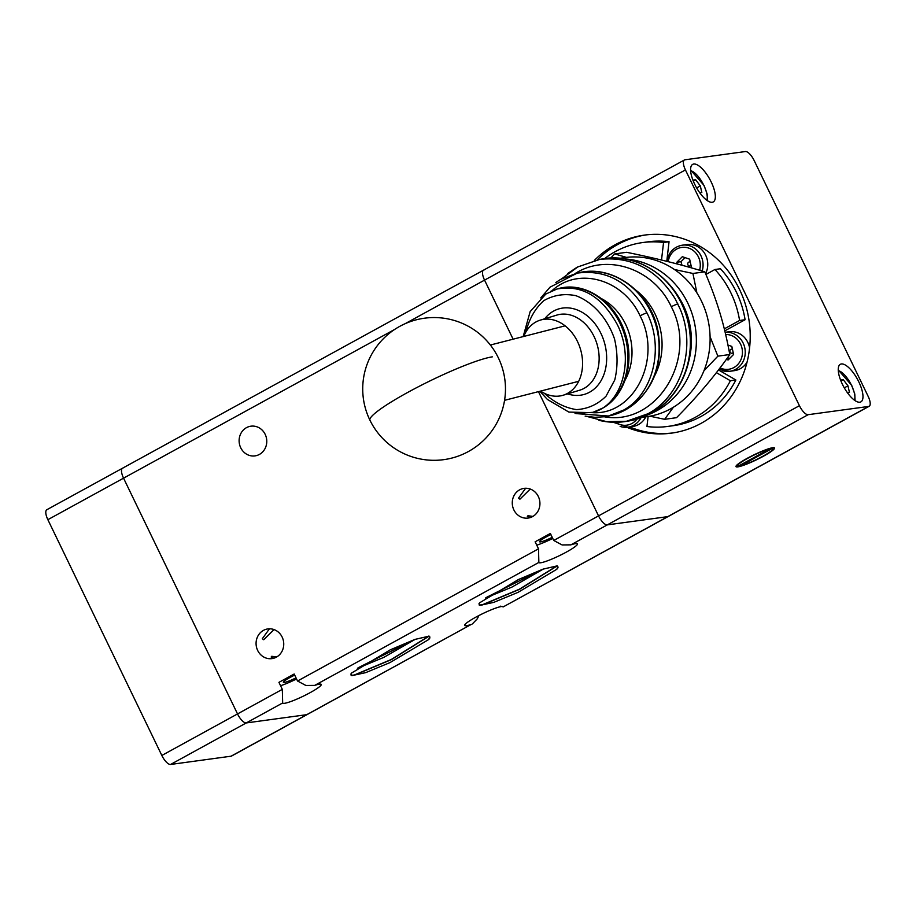 <?xml version="1.0" encoding="UTF-8"?>
<svg xmlns="http://www.w3.org/2000/svg" width="916" height="916" viewBox="0 0 916 916"><rect width="100%" height="100%" fill="white"/><g stroke="black" fill="none" stroke-linecap="round" stroke-linejoin="round"><path stroke-width="1.37" d="M305.898 685.477L314.692 685.397A21.412 2.771 -25.8 0 1 319.444 684.149A21.412 2.771 -25.8 0 1 321.253 684.412A21.412 2.771 -25.8 0 1 306.791 694.431A21.412 2.771 -25.8 0 1 284.51 703.316A21.412 2.771 -25.8 0 1 282.701 703.053A21.412 2.771 -25.8 0 1 282.666 702.961L282.323 689.359L278.933 682.351L294.162 674.004L297.551 681.012L305.898 685.477M538.86 562.424L538.516 548.821L535.127 541.803L550.356 533.456L553.745 540.463L562.092 544.94L570.886 544.848A21.412 2.771 -25.8 0 1 575.637 543.6A21.412 2.771 -25.8 0 1 577.458 543.864A21.412 2.771 -25.8 0 1 562.985 553.882A21.412 2.771 -25.8 0 1 540.703 562.768A21.412 2.771 -25.8 0 1 538.894 562.504A21.412 2.771 -25.8 0 1 538.86 562.424L314.692 685.397M513.876 509.926A14.988 13.809 82.2 0 1 524.078 488.365A14.988 13.809 82.2 0 1 538.333 496.518A14.988 13.809 82.2 0 1 528.131 518.067A14.988 13.809 82.2 0 1 513.876 509.926M530.238 489.041L519.922 499.197L518.502 498.19L525.635 488.251M257.682 650.475A14.988 13.809 82.2 0 1 267.884 628.914A14.988 13.809 82.2 0 1 282.139 637.055A14.988 13.809 82.2 0 1 271.938 658.615A14.988 13.809 82.2 0 1 257.682 650.475M274.044 629.578L263.728 639.746L262.308 638.738L269.441 628.8M240.713 447.741A14.988 13.809 82.2 0 1 250.915 426.192A14.988 13.809 82.2 0 1 265.171 434.333A14.988 13.809 82.2 0 1 254.969 455.893A14.988 13.809 82.2 0 1 240.713 447.741M123.053 468.042A10.706 3.927 -118.7 0 0 122.526 468.213L46.831 509.731A10.706 3.927 61.3 0 0 45.8 512.765A10.706 3.927 61.3 0 0 47.861 519.681L123.557 478.163A10.706 3.927 -118.7 0 1 121.496 471.236A10.706 3.927 -118.7 0 1 122.526 468.213A10.706 3.927 61.3 0 0 121.496 471.236A10.706 3.927 61.3 0 0 123.557 478.163L237.53 713.93A10.706 3.927 61.3 0 0 242.007 720.526A10.706 3.927 61.3 0 0 246.278 722.93L306.757 714.675A10.706 3.927 61.3 0 0 307.284 714.503A10.706 3.927 -118.7 0 1 306.757 714.675L231.061 756.204A10.706 3.927 61.3 0 0 231.588 756.032L471.248 624.437A21.412 2.771 -25.8 0 1 466.484 625.685A21.412 2.771 -25.8 0 1 464.675 625.433A21.412 2.771 -25.8 0 1 479.148 615.415A21.412 2.771 -25.8 0 1 501.43 606.529A21.412 2.771 -25.8 0 1 503.239 606.793A21.412 2.771 -25.8 0 1 503.262 606.873L668.291 516.464A10.706 3.927 -118.7 0 1 667.753 516.635L607.274 524.891A10.706 3.927 -118.7 0 1 603.014 522.486A10.706 3.927 -118.7 0 1 598.537 515.891L538.459 391.624L598.537 515.891A10.706 3.927 61.3 0 0 603.014 522.486A10.706 3.927 61.3 0 0 607.274 524.891L808.152 414.685A10.706 3.927 -118.7 0 1 803.893 412.292A10.706 3.927 -118.7 0 1 799.416 405.696L553.745 540.463M296.566 678.974A21.412 2.771 -25.8 0 1 280.559 685.729M296.017 677.851A11.782 1.523 -25.8 0 1 284.361 682.431A11.782 1.523 -25.8 0 1 283.365 682.294A11.782 1.523 -25.8 0 1 294.712 675.126M273.792 658.226L271.147 657.024L271.731 656.303L276.769 656.921M122.526 468.213L483.534 270.163A10.706 3.927 61.3 0 0 482.492 273.197A10.706 3.927 61.3 0 0 484.553 280.113L513.109 339.183L484.553 280.113A10.706 3.927 -118.7 0 1 482.492 273.197A10.706 3.927 -118.7 0 1 483.534 270.163A10.706 3.927 -118.7 0 1 484.06 270.002M552.76 538.436A21.412 2.771 -25.8 0 1 536.753 545.18M552.222 537.303A11.782 1.523 -25.8 0 1 540.555 541.894A11.782 1.523 -25.8 0 1 539.558 541.745A11.782 1.523 -25.8 0 1 550.905 534.578M529.986 517.677L527.341 516.475L527.925 515.754L532.963 516.384M478.919 615.529L477.339 618.758L472.358 623.945M405.044 323.737L685.431 169.918A10.706 3.927 -118.7 0 1 683.382 162.991A10.706 3.927 -118.7 0 1 684.412 159.968A10.706 3.927 -118.7 0 1 684.939 159.796L745.418 151.541A10.706 3.927 -118.7 0 1 749.689 153.945A10.706 3.927 -118.7 0 1 754.166 160.54L868.139 396.319A10.706 3.927 -118.7 0 1 870.2 403.235A10.706 3.927 -118.7 0 1 869.17 406.269A10.706 3.927 -118.7 0 1 868.643 406.441L503.262 606.873L500.296 606.163M428.745 636.082L429.913 637.799A41.048 5.313 -25.8 0 1 428.722 639.517L389.987 662.6L365.633 672.653L351.893 675.63L350.839 674.165A46.956 6.08 -25.8 0 1 351.641 673.008L390.262 649.833L414.948 639.414L429.135 636.139L429.913 637.799M429.753 636.746L428.722 639.517M415.314 639.288L383.838 657.367L357.412 668.268M414.238 639.666L358.099 667.787M556.836 565.813L558.016 567.531A41.048 5.313 -25.8 0 1 556.825 569.248L518.09 592.331L493.724 602.385L479.995 605.35L478.931 603.896A46.956 6.08 -25.8 0 1 479.744 602.728L518.364 579.565L543.039 569.134L557.226 565.859L558.016 567.531M557.855 566.477L556.825 569.248M543.406 569.008L511.93 587.099L485.503 597.999M542.341 569.386L486.201 597.507M557.157 565.928L519.532 589.343L482.4 604.926L479.629 605.258M556.974 565.859L519.338 589.24L482.331 604.766L479.228 605.064M429.054 636.196L391.43 659.612L354.309 675.195L351.526 675.527M428.883 636.128L391.235 659.509L354.229 675.035L351.126 675.332M170.582 764.459L246.278 722.93A10.706 3.927 -118.7 0 1 242.007 720.526A10.706 3.927 -118.7 0 1 237.53 713.93L161.834 755.46A10.706 3.927 61.3 0 0 166.311 762.055A10.706 3.927 61.3 0 0 170.582 764.459L231.061 756.204M282.666 702.961L246.278 722.93L306.757 714.675L471.248 624.437M47.861 519.681L161.834 755.46M394.727 329.405L123.557 478.163L237.53 713.93L282.323 689.359M570.886 544.848L607.274 524.891L667.753 516.635A10.706 3.927 61.3 0 0 668.291 516.464L869.17 406.269M842.365 384.205A21.412 7.843 -118.7 0 1 840.304 364.316A21.412 7.843 -118.7 0 1 858.853 381.961A21.412 7.843 -118.7 0 1 860.903 401.861A21.412 7.843 -118.7 0 1 842.365 384.205M694.717 184.276A21.412 7.843 -118.7 0 1 692.668 164.376A21.412 7.843 -118.7 0 1 711.217 182.021A21.412 7.843 -118.7 0 1 713.266 201.921A21.412 7.843 -118.7 0 1 694.717 184.276M604.549 258.633A92.791 85.497 82.2 0 1 615.197 251.66A92.791 85.497 82.2 0 1 642.7 242.557A92.791 85.497 82.2 0 1 663.55 242.488L669.046 241.732L666.779 261.335M642.7 242.557L648.207 241.801A92.791 85.497 82.2 0 1 669.046 241.732M690.286 262.068A2.061 1.901 -97.8 0 0 687.813 263.361A2.061 1.901 -97.8 0 0 691.042 265.411M699.561 270.254A17.484 16.11 -97.8 0 0 699.629 270.025L702.343 270.552A19.625 18.091 -97.8 0 0 690.069 245.935A19.625 18.091 -97.8 0 0 682.317 245.179L686.989 244.538A19.625 18.091 82.2 0 1 694.74 245.305A19.625 18.091 82.2 0 1 705.595 273.644M718.465 369.927L735.88 379.991A92.791 85.497 82.2 0 1 700.797 416.585A92.791 85.497 82.2 0 1 673.294 425.688L667.787 426.432A92.791 85.497 82.2 0 1 646.948 426.501L648.104 416.505M735.88 379.991L730.384 380.735A92.791 85.497 82.2 0 1 695.29 417.341A92.791 85.497 82.2 0 1 667.787 426.432M725.14 332.302L729.147 331.752A19.625 18.091 82.2 0 1 736.899 332.519A19.625 18.091 82.2 0 1 749.586 347.92M727.51 357.721L729.64 358.442M732.457 349.282A2.061 1.901 -97.8 0 0 729.972 350.576A2.061 1.901 -97.8 0 0 733.201 352.637M594.312 260.442A99.936 92.069 82.2 0 1 614.865 244.904A99.936 92.069 82.2 0 1 644.486 235.103A99.936 92.069 82.2 0 1 745.624 305.12A99.936 92.069 82.2 0 1 701.129 423.329A99.936 92.069 82.2 0 1 671.508 433.131A99.936 92.069 82.2 0 1 626.865 427.291M629.67 426.948A99.936 92.069 -97.8 0 0 672.882 432.936M645.86 234.931A99.936 92.069 -97.8 0 0 617.624 244.538A99.936 92.069 -97.8 0 0 597.347 259.789M696.904 292.891L692.92 273.46L674.462 269.51M626.441 257.396L614.716 253.927L610.663 258.106M614.716 253.927L626.636 252.301C656.177 258.335 682.237 264.85 704.839 271.834C711.217 286.891 716.232 300.562 719.884 312.825C723.64 325.088 726.938 338.989 729.789 354.526C715.51 375.113 697.763 396.159 676.535 417.685L664.615 419.31L673.432 407.208M747.021 458.424A21.412 2.771 -25.8 0 1 774.215 447.741A21.412 2.771 -25.8 0 1 763.509 456.179A21.412 2.771 -25.8 0 1 735.995 466.221A21.412 2.771 -25.8 0 1 747.021 458.424M771.913 447.855L772.199 448.462A19.625 2.542 -25.8 0 1 772.932 448.76A19.625 2.542 -25.8 0 1 762.822 456.271A19.625 2.542 -25.8 0 1 740.517 465.843L740.174 465.122M770.001 448.76L738.319 466.141A19.625 2.542 -25.8 0 1 737.586 465.843A19.625 2.542 -25.8 0 1 747.708 458.332A19.625 2.542 -25.8 0 1 770.001 448.76L769.829 448.393M772.199 448.462L740.517 465.843M649.936 416.196L664.615 419.31M703.912 370.843L717.869 356.152L710.083 336.699M729.789 354.526L717.869 356.152M692.92 273.46L704.839 271.834M730.384 380.735L716.369 372.64M661.512 260.052L663.55 242.488M724.304 328.867L739.59 320.474L745.086 319.73L724.785 330.859M745.086 319.73A92.791 85.497 82.2 0 0 720.445 268.743L714.949 269.499A92.791 85.497 82.2 0 1 739.59 320.474M714.949 269.499L705.938 274.445M727.968 345.092L731.815 346.408L733.602 354.446L728.106 359.988L726.319 359.381M677.233 264.003L676.844 262.239L682.34 256.698L689.645 259.194L691.443 267.232L690.927 267.747M645.826 416.826A19.625 18.091 82.2 0 1 632.555 426.547L627.884 427.188A19.625 18.091 -97.8 0 0 640.971 417.822M747.055 362.129A19.625 18.091 82.2 0 1 734.46 370.648L729.777 371.289A19.625 18.091 -97.8 0 0 744.513 357.767A19.625 18.091 -97.8 0 0 732.227 333.161A19.625 18.091 -97.8 0 0 725.14 332.313M685.134 257.648L680.966 261.678L682.019 265.274M680.966 261.678L676.844 262.239M685.431 169.918L799.416 405.696M840.567 380.06L843.293 379.693L847.964 385.842L844.289 387.857M843.293 379.693L840.934 380.987M847.964 385.842L849.453 392.437L847.415 392.712M692.92 180.131L695.656 179.754L700.316 185.914L696.652 187.929M695.656 179.754L693.286 181.047M700.316 185.914L701.816 192.497L699.778 192.772M808.152 414.685L868.643 406.441M642.368 417.295L646.856 416.688A80.299 73.99 -97.8 0 0 670.661 408.811A80.299 73.99 -97.8 0 0 706.419 313.822A80.299 73.99 -97.8 0 0 625.147 257.556L619.537 258.323M624.254 258.907A80.299 73.99 82.2 0 1 694.42 322.443A80.299 73.99 82.2 0 1 656.909 410.689A80.299 73.99 82.2 0 1 648.528 414.582M598.904 420.307C607.915 422.505 616.937 422.871 625.96 421.44L648.036 413.723C681.653 395.827 696.538 347.279 680.141 309.035L675.321 299.074C656.818 269.361 631.605 256.137 599.682 259.388L577.183 267.163L567.851 273.415M585.152 416.139L594.919 417.318L604.606 416.746L608.19 416.093L623.773 410.002C653.394 393.731 664.432 347.439 646.948 312.883C630.185 282.426 606.861 269.178 576.954 273.14L560.626 279.38L555.84 282.494M575.053 413.46L593.19 412.303C622.388 404.643 634.857 358.935 617.189 324.356C601.697 296.234 581.614 284.464 556.939 289.032L550.734 291.357M523.723 336.458A39.262 29.953 73.1 0 1 540.314 320.119A39.262 29.953 73.1 0 1 577.527 341.611A39.262 29.953 73.1 0 1 563.18 395.231A39.262 29.953 73.1 0 1 540.566 391.086M525.921 331.958C529.173 318.905 535.127 308.474 543.783 300.666C553.607 295.032 564.29 293.36 575.821 295.662C592.904 302.017 607.354 318.161 614.51 338.886C617.796 353.141 617.888 366.835 614.762 379.957L606.026 396.204C597.667 404.46 587.82 408.925 576.508 409.612C564.977 407.849 554.249 402.399 544.344 393.285M551.89 290.83C578.122 266.258 623.372 279.117 640.101 315.894C662.589 358.774 634.216 415.841 591.988 412.635M575.191 273.529C607.48 252.827 653.932 268.892 671.302 306.768C698.542 358.122 657.024 426.318 604.32 416.791M538.516 548.821L297.551 681.012M706.786 200.226A17.484 6.412 61.3 0 0 703.877 185.421A17.484 6.412 61.3 0 0 690.618 170.754M854.422 400.155A17.484 6.412 61.3 0 0 851.525 385.361A17.484 6.412 61.3 0 0 838.266 370.694M667.581 258.69L668.657 259.446A17.484 16.11 -97.8 0 0 668.188 261.69M720.022 367.889A17.484 16.11 -97.8 0 0 741.788 357.24A17.484 16.11 -97.8 0 0 725.655 334.489M722.026 370.522A19.625 18.091 -97.8 0 0 729.777 371.289L719.003 369.228M615.644 422.299A17.484 16.11 -97.8 0 0 636.963 419.127M620.132 426.421A19.625 18.091 -97.8 0 0 627.884 427.188L613.228 422.265M699.629 270.025A17.484 16.11 -97.8 0 0 688.683 248.087A17.484 16.11 -97.8 0 0 668.657 259.446M369.95 420.226A71.379 71.379 0 0 0 465.397 453.088A71.379 71.379 0 0 0 498.247 357.641A71.379 71.379 0 0 0 402.8 324.779A71.379 71.379 0 0 0 369.95 420.226A71.379 9.011 -26 0 1 418.246 386.815A71.379 9.011 -26 0 1 492.339 356.851M628.674 420.994L651.242 413.15C679.935 397.819 696.114 360.801 689.439 326.44C682.798 283.8 641.543 251.534 602.396 258.942A82.085 74.654 80.8 0 1 681.47 303.391A82.085 74.654 80.8 0 1 650.955 413.253A82.085 74.654 80.8 0 1 628.674 420.994L625.96 421.44M627.311 421.2A82.085 74.654 80.8 0 1 624.071 421.578M609.632 415.784L626.407 409.395C653.245 391.567 663.722 365.118 657.825 330.035C650.36 292.158 613.113 264.529 579.359 272.625A73.165 64.234 78.1 0 1 650.898 312.047A73.165 64.234 78.1 0 1 626.075 409.521A73.165 64.234 78.1 0 1 609.632 415.784L607.789 416.173M608.693 415.978A73.165 64.234 78.1 0 1 604.926 416.574M592.663 412.452L603.335 407.803C625.743 394.91 635.028 360.996 624.815 332.336C615.025 301.433 584.179 280.765 557.959 288.746A64.246 51.834 74.5 0 1 620.121 323.543A64.246 51.834 74.5 0 1 602.877 407.998A64.246 51.834 74.5 0 1 593.19 412.303M540.314 320.119L556.871 315.081A39.262 29.953 73.1 0 1 594.083 336.561A39.262 29.953 73.1 0 1 585.244 387.686A39.262 29.953 73.1 0 1 579.736 390.193L563.18 395.231M567.577 393.891A44.609 34.041 -106.9 0 0 590.866 391.453A44.609 34.041 -106.9 0 0 600.907 333.367A44.609 34.041 -106.9 0 0 552.359 311.806A44.609 34.041 -106.9 0 0 544.711 318.779M625.01 380.289A55.315 47.174 -103.5 0 0 625.605 324.321A55.315 47.174 -103.5 0 0 601.411 298.605M654.562 375.926A64.246 57.88 -100.1 0 0 655.032 313.902A64.246 57.88 -100.1 0 0 635.876 290.189M689.061 359.965A74.952 69.055 -97.8 0 0 683.393 305.452A74.952 69.055 -97.8 0 0 677.348 295.067M646.948 312.883A5.359 0.698 154.2 0 0 640.101 315.894M677.886 303.975A5.359 0.698 154.2 0 0 671.302 306.768M684.412 159.968L483.534 270.163M690.584 169.975L704.06 185.456L707.141 194.055L707.427 200.673M838.232 369.904L851.708 385.384L854.777 393.983L855.063 400.613M666.882 261.358L667.42 258.77C669.825 251.11 674.794 246.576 682.317 245.179M772.932 448.76L772.451 447.764M737.586 465.843L737.105 464.847M578.706 381.308L504.556 400.326M565.103 325.833L490.369 345.023M557.959 288.746L556.939 289.032M591.438 412.635L568.893 412.097L547.402 399.445L539.833 391.281M556.562 289.216L545.822 294.047L530.146 311.635L523.162 336.607M576.977 273.243L550.001 287.189L540.761 297.918M576.027 413.597L608.167 415.99M579.359 272.625L576.611 273.208M599.694 259.423L577.801 266.934L561.691 278.773M587.477 416.585L606.667 421.669L626.246 421.268M602.396 258.942L599.27 259.446"/></g></svg>
